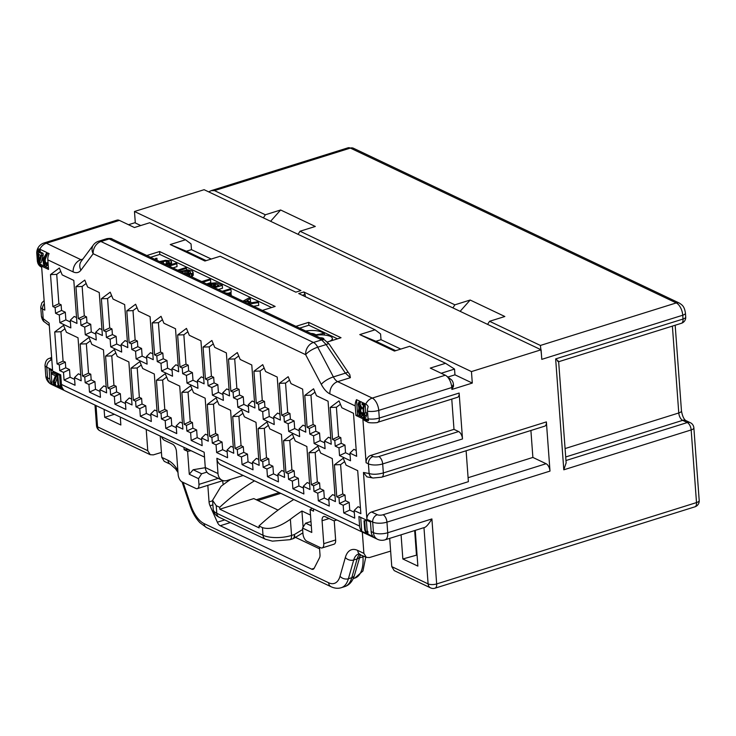 <?xml version="1.0" encoding="UTF-8"?>
<svg xmlns="http://www.w3.org/2000/svg" width="736" height="736" viewBox="0 0 736 736"><rect width="100%" height="100%" fill="white"/><g stroke="black" fill="none" stroke-linecap="round" stroke-linejoin="round"><path stroke-width="1.1" d="M558.652 361.726L566.14 462.889L563.794 469.807L555.652 358.92L683.026 319.047A6.173 3.11 72.6 0 1 681.407 323.288A6.173 6.173 0 0 0 685.722 316.94A6.173 2.254 -4.2 0 1 683.026 319.047L682.75 315.22A6.173 2.254 175.8 0 0 685.437 313.122L685.722 316.94M557.704 361.413C559.645 362.379 558.955 361.551 555.652 358.92M699.2 500.489A6.173 2.254 175.8 0 1 696.504 502.587A6.173 3.11 72.6 0 1 694.885 506.837A6.173 6.173 0 0 0 699.2 500.489L693.864 427.837A6.173 2.254 175.8 0 1 691.168 429.934A6.173 3.11 -107.4 0 0 687.286 422.556L565.966 460.534M693.864 427.837A6.173 6.173 0 0 0 690.359 422.712A6.173 4.839 115.4 0 0 687.286 422.556L682.658 420.357L565.699 456.973M305.284 296.663L305.118 294.409L303.821 291.953L471.454 371.588L472.3 383.06L451.913 389.445L451.775 387.532A10.295 5.18 -107.4 0 0 446.375 375.894A10.295 5.18 -107.4 0 0 445.298 375.222L430.275 368.083L445.556 363.299L409.731 346.279L394.45 351.063L359.775 334.595L375.903 341.283L395.683 350.676M471.454 371.588L541.089 349.793L541.788 359.352L682.75 315.22A10.295 5.18 72.6 0 0 676.264 302.919L540.399 345.451L489.55 321.292L487.591 324.374M377.54 539.304A10.295 10.295 0 0 0 385.029 539.838A10.295 5.18 -107.4 0 0 387.734 532.754A10.295 3.754 -4.2 0 1 373.465 532.671A10.295 8.068 115.4 0 0 377.54 539.304L220.947 464.913A10.295 8.068 -64.6 0 1 216.872 458.27L359.6 526.084A10.295 8.068 115.4 0 0 361.716 531.282L366.684 533.646A10.295 8.068 115.4 0 1 364.568 528.439L365.258 528.77A10.295 8.068 115.4 0 0 366.905 533.416L366.519 531.751A10.295 8.068 115.4 0 0 367.816 534.014L373.272 536.774A10.295 8.068 115.4 0 1 371.156 531.567L373.465 532.671L372.683 522.054L366.905 519.312L363.464 472.475L369.122 473.533C372.94 474.656 377.678 474.453 383.346 472.944L546.379 421.903L549.994 471.104L386.952 522.146A6.173 3.11 -107.4 0 0 383.07 514.758A4.122 1.5 175.8 0 1 377.356 514.722L371.579 511.98L468.381 481.675L466.118 450.772M363.786 409.98L363.096 409.648L363.658 417.294L364.348 417.625L364.872 415.674L364.679 413.071L364.154 415.021L363.786 409.98A10.295 8.068 -64.6 0 1 365.065 403.705L365.755 404.036A6.173 3.11 -107.4 0 1 368.175 406.594A9.439 7.397 115.4 0 0 367.503 411.185L368.064 418.83A10.295 3.754 -4.2 0 0 379.307 418.039L459.135 393.052L462.502 438.932L382.683 463.928A10.295 3.754 175.8 0 1 368.414 463.836L366.096 462.742L362.866 418.766L355.939 415.472L357.632 414.938L368.276 419.998M447.874 377.044L454.958 374.826L472.3 383.06M367.503 411.185A10.295 3.754 -4.2 0 0 378.746 410.394L451.775 387.532L453.404 384.284L453.542 386.198L451.913 389.445M400.78 349.085L381 339.682L375.903 341.283M211.25 259.035L191.461 249.642L186.374 251.234L170.246 244.545L185.527 239.761L149.702 222.741L134.421 227.525L119.388 220.395A10.295 5.18 -107.4 0 0 117.015 220.128L43.994 242.99A10.295 10.295 0 0 0 36.8 253.57L37.361 261.216A10.295 3.754 -4.2 0 0 37.536 261.795L36.975 254.15A10.295 3.754 175.8 0 1 36.8 253.57M206.154 260.636L186.374 251.234M128.506 224.719L134.835 222.741L140.751 225.547M541.089 349.793L204.111 189.695L134.476 211.499L300.932 290.573L295.835 292.174L220.202 256.238L204.912 261.022L170.246 244.545M541.411 354.237L540.399 345.451M298.052 234.333L300.021 231.242L454.885 304.824L452.916 307.906M263.387 217.856L265.346 214.774L214.498 190.615L211.333 190.606L208.693 191.875M460.129 311.328L470.166 300.03L504.841 316.508L489.55 321.292M470.166 300.03L454.885 304.824M381 339.682L380.576 333.951L375.056 329.811L359.775 334.595M265.346 214.774L280.637 209.99L315.302 226.458L300.021 231.242M225.86 293.075L231.095 293.508L230.396 294.032L227.258 293.738M218.482 289.561L222.208 291.281L229.798 288.908L230.957 289.45L223.293 291.852M208.012 284.593L211.186 283.194L216.338 282.799L222.29 285.338L214.627 287.739M211.977 283.857L209.668 285.034L213.541 287.16L218.96 285.467L215.298 283.728L213.256 283.608L211.977 283.857L212.17 286.516M201.719 281.603L209.383 279.202L210.533 279.754L202.878 282.155M180.338 271.446L187.882 269.845L192.427 271.152L193.08 272.32L192.409 273.139L187.855 275.016M186.696 274.464L190.523 272.808L190.265 271.832L188.526 271.004L186.098 270.71L181.93 271.86L183.227 272.817M177.643 270.167L185.306 267.766L186.456 268.318L178.802 270.719M168.01 265.586L175.674 263.194L176.833 263.736L169.17 266.138M159.537 261.565L165.444 260.323L170.669 260.811L171.46 261.473L170.835 262.89L166.474 264.859M165.508 264.399L169.317 262.448L168.857 261.381L166.235 260.986L160.503 262.025M155.471 258.437L155.563 259.67L155.471 258.437L156.943 258.281L156.97 260.342M242.944 301.19L248.869 297.97L250.314 298.65L246.937 300.463L251.758 302.754L257.057 301.852L258.502 302.542L249.099 304.115M247.774 303.48L250.065 303.094L245.732 301.033L244.269 301.824M303.821 291.953L298.724 293.544L375.056 329.811M348.367 372.591L349.756 374.486L350.391 377.678L345.396 373.152A6.173 1.426 146 0 1 348.367 372.591L329.102 344.016A6.173 1.426 146 0 0 326.131 344.577L345.396 373.152L333.39 376.915A10.295 3.045 152.2 0 0 321.31 384.394L305.661 354.688A10.295 3.045 -27.8 0 1 317.74 347.208A10.295 5.18 -107.4 0 0 313.453 342.461L321.669 339.894L326.131 344.577L317.74 347.208L333.39 376.915A10.295 5.18 72.6 0 0 337.677 381.653L350.391 377.678M262.393 310.426L275.154 306.434L159.583 251.528L146.823 255.521M327.437 341.982L341.026 337.732L308.66 322.359L295.909 326.352M280.637 209.99L270.6 221.288M191.461 249.642L191.047 243.901L185.527 239.761M134.476 211.499L135.323 222.962M454.958 374.826L454.544 369.086L441.186 373.272M104.107 409.4L104.687 417.312L120.86 425.003L120.281 417.091M146.206 429.41L147.77 450.699L150.245 454.701L153.346 454.876L161.432 452.419M401.074 534.814L402.85 558.974L417.873 566.104L415.251 530.371M430.551 587.871A6.173 6.173 0 0 0 435.04 588.184A6.173 3.11 -107.4 0 0 436.669 583.933A6.173 2.254 175.8 0 1 428.104 583.887A6.173 4.839 115.4 0 0 430.551 587.871L394.192 570.593L391.773 566.628L389.703 538.375M362.324 532.082L363.888 553.371L366.353 557.373L369.463 557.548L390.632 551.108M161.791 457.36L167.992 460.304A6.173 4.839 115.4 0 0 170.439 464.296L164.211 461.334L161.791 457.36L160.227 436.071M319.442 547.17L319.994 554.613A6.173 3.11 72.6 0 1 319.525 557.787L314.189 568.22A6.173 3.11 72.6 0 1 313.039 569.296A6.173 3.11 72.6 0 1 311.613 569.14L220.239 525.725A6.173 3.11 72.6 0 1 217.341 522.21L210.036 505.77A6.173 3.11 72.6 0 1 209.052 501.906L207.828 485.346M334.236 520.72L335.644 539.957A6.173 3.11 72.6 0 1 334.024 544.208L322.138 547.934A6.173 3.11 -107.4 0 0 323.757 543.683L322.074 520.738A6.173 3.11 72.6 0 1 323.693 516.488A6.173 3.11 72.6 0 1 325.119 516.654L333.215 520.49A6.173 3.11 -107.4 0 0 334.632 520.656A6.173 3.11 -107.4 0 0 335.828 519.487M104.687 417.312L114.374 414.285M417.064 555.008L402.85 558.974M414.662 530.555L416.438 554.714M563.794 469.807L691.168 429.934L696.504 502.587L436.669 583.933L431.894 518.935C428.389 524.621 425.748 527.519 423.973 527.638L385.029 539.838M40.517 255.245L40.563 255.852M44.344 303.618A6.173 4.839 -64.6 0 0 42.504 309.01A10.295 3.754 175.8 0 1 40.728 307.105L41.418 316.434L43.222 318.706L42.504 309.01L44.822 310.104L41.593 266.128L48.521 269.422L47.822 259.863A10.295 8.068 -64.6 0 1 49.1 253.598L47.831 252.991L45.282 259.357L45.2 261.206L46.202 263.414M37.978 254.003L38.668 263.405L48.42 268.033M38.806 255.585L39.174 260.627L40.747 255.355L38.787 254.426A10.295 8.068 -64.6 0 0 38.806 255.585L38.576 255.475A10.295 3.754 175.8 0 1 38.143 255.245A10.258 8.041 115.4 0 1 38.116 254.086A10.221 3.726 -4.2 0 1 37.278 253.442A9.881 7.746 115.4 0 1 37.545 251.353A9.743 3.551 175.8 0 0 38.373 252.006A10.258 8.041 115.4 0 1 39.394 249.035A6.173 3.11 -107.4 0 0 37.646 249.568L37.775 251.289M37.545 251.353L38.585 251.151M43.194 255.226L41.069 262.697L39.367 263.23L41.556 255.742A10.295 8.068 -64.6 0 1 41.814 253.662L39.036 252.347A10.295 8.068 -64.6 0 1 40.084 249.311L40.278 251.96L43.056 253.276L43.194 255.226L41.556 255.742M47.831 252.991L43.59 259.891L44.197 263.635L45.816 264.408L46.267 263.056L46.846 263.332L46.46 265.659L45.264 266.027L43.571 264.288L42.78 259.504L46.902 252.549L40.084 249.311M48.199 265.015L46.046 266.092M46.267 263.056L48.015 262.55M50.968 370.226L51.989 384.137L55.016 385.572L53.756 384.063A10.295 8.068 115.4 0 1 53.461 383.493L53.139 381.533L55.439 375.765L52.201 374.228L52.081 372.6L56.249 374.578L56.368 376.206L57.233 375.93M61.125 388.479L60.978 388.24A10.295 8.068 115.4 0 1 59.68 385.977L61.024 385.563L61.125 388.479L63.554 389.629A10.295 8.068 115.4 0 1 61.428 384.422L60.729 374.863L49.174 369.371L49.873 378.93A10.295 8.068 115.4 0 0 51.989 384.137M58.678 386.188L58.567 387.256L59.855 387.872A10.295 8.068 115.4 0 1 57.73 382.665L57.169 375.02L59.561 374.817L60.361 385.765M58.567 387.256L57.224 385.71L58.392 385.572M57.353 377.458L55.292 383.465L56.037 386.014L57.62 386.786M52.081 372.6L53.783 372.066L57.942 374.044L57.997 374.762M363.096 409.648A10.295 8.068 -64.6 0 1 364.366 403.374L363.161 402.804L362.673 404.883L362.094 404.616L362.268 402.436L360.511 401.543L359.094 403.181A10.295 8.068 -64.6 0 0 358.745 404.625L359.131 406.953L360.29 407.836A10.295 8.068 -64.6 0 0 360.318 408.324L360.382 409.142L359.085 409.786L359.306 412.712L360.76 414.35L361.772 412.942L362.351 413.218L362.333 414.469L361.551 415.978L360.769 415.923L359.186 414.23L358.423 411.35L358.947 407.836L358.165 404.349A10.295 8.068 -64.6 0 1 358.515 402.914L359.564 401.092L356.509 399.648L357.632 414.938M363.501 415.187L361.551 415.978M360.879 408.986L360.695 411.093L361.707 413.31M360.438 401.562L360.079 404.211L362.075 408.609L360.382 409.142M363.161 402.804L363.566 404.607L362.673 404.883M364.679 413.071L366.381 412.537L366.574 415.141L366.05 417.091L364.348 417.625M365.065 403.705L365.728 412.74M366.519 531.751L367.853 531.337L367.963 534.253M364.568 528.439L364.007 520.794L366.399 520.591L367.2 531.539M360.695 517.371L361.716 531.282M39.367 263.23L38.576 255.475A10.295 8.068 -64.6 0 1 46.368 243.257L119.388 220.395M43.59 259.891L45.282 259.357M41.418 316.434C42.182 319.534 43.249 321.411 44.602 322.046L44.602 322.046A6.173 4.379 126.9 0 1 43.222 318.706L49.119 323.132L52.56 369.969L46.782 367.227L47.564 377.835A10.295 8.068 115.4 0 0 51.64 384.477L204.516 457.111M356.509 399.648A10.295 8.068 -64.6 0 0 355.23 405.913L355.939 415.472M371.156 531.567L370.447 522.008L358.892 516.516L359.6 526.084M61.428 384.422L204.157 452.235L205.28 467.526L217.994 473.57L216.872 458.27M357.705 470.654L360.861 513.673L354.154 510.49L354.715 518.135L343.74 512.918L343.178 505.273L339.425 503.488L339.011 497.849L336.757 496.772L334.411 464.821L343.234 458.234L346.086 465.134L357.705 470.654M353.492 413.292L356.647 456.311L349.95 453.128L350.511 460.773L339.526 455.556L338.965 447.911L335.211 446.126L334.797 440.487L332.543 439.42L330.197 407.468L339.02 400.872L341.872 407.781L353.492 413.292M332.276 458.574L335.432 501.593L328.734 498.41L329.296 506.055L318.311 500.839L317.75 493.194L313.996 491.409L313.582 485.769L311.328 484.693L308.982 452.741L317.805 446.154L320.657 453.054L332.276 458.574M328.063 401.212L331.228 444.231L324.521 441.048L325.082 448.693L314.106 443.477L313.545 435.832L309.782 434.047L309.368 428.407L307.114 427.34L304.768 395.388L313.591 388.792L316.452 395.701L328.063 401.212M306.848 446.494L310.012 489.514L303.306 486.33L303.867 493.976L292.891 488.759L292.33 481.114L288.576 479.329L288.162 473.69L285.908 472.613L283.562 440.662L292.385 434.074L295.237 440.974L306.848 446.494M302.643 389.132L305.799 432.152L299.092 428.968L299.653 436.614L288.678 431.406L288.116 423.752L284.363 421.967L283.949 416.328L281.695 415.26L279.349 383.309L288.172 376.712L291.024 383.622L302.643 389.132M281.428 434.415L284.584 477.434L277.886 474.251L278.447 481.896L267.462 476.68L266.901 469.034L263.148 467.25L262.734 461.61L260.48 460.534L258.134 428.582L266.956 421.995L269.808 428.895L281.428 434.415M277.214 377.053L280.37 420.072L273.672 416.889L274.234 424.543L263.249 419.327L262.688 411.672L258.934 409.888L258.52 404.248L256.266 403.181L253.92 371.229L262.743 364.642L265.595 371.542L277.214 377.053M255.999 422.335L259.164 465.354L252.457 462.171L253.018 469.816L242.043 464.6L241.482 456.955L237.719 455.17L237.305 449.53L235.051 448.454L232.705 416.502L241.528 409.915L244.389 416.815L255.999 422.335M251.786 364.982L254.95 407.992L248.244 404.809L248.805 412.464L237.829 407.247L237.268 399.593L233.514 397.808L233.091 392.168L230.846 391.101L228.491 359.15L237.323 352.562L240.175 359.462L251.786 364.982M230.58 410.256L233.735 453.275L227.028 450.092L227.59 457.737L216.614 452.52L216.053 444.875L212.299 443.09L211.885 437.451L209.631 436.374L207.285 404.423L216.108 397.836L218.96 404.736L230.58 410.256M226.366 352.903L229.522 395.913L222.824 392.73L223.385 400.384L212.4 395.168L211.839 387.513L208.086 385.728L207.672 380.089L205.418 379.022L203.072 347.07L211.894 340.483L214.746 347.383L226.366 352.903M205.151 398.176L208.306 441.195L201.609 438.012L202.17 445.657L191.185 440.441L190.624 432.796L186.87 431.011L186.456 425.371L184.202 424.304L181.856 392.352L190.679 385.756L193.54 392.656L205.151 398.176M200.937 340.823L204.102 383.842L197.395 380.65L197.956 388.304L186.981 383.088L186.42 375.434L182.657 373.649L182.243 368.009L179.989 366.942L177.643 334.99L186.466 328.403L189.327 335.303L200.937 340.823M179.722 386.096L182.887 429.116L176.18 425.932L176.741 433.578L165.766 428.361L165.204 420.716L161.451 418.931L161.037 413.292L158.783 412.224L156.437 380.273L165.26 373.676L168.112 380.576L179.722 386.096M175.518 328.744L178.673 371.763L171.966 368.57L172.528 376.225L161.552 371.008L160.991 363.354L157.237 361.578L156.823 355.93L154.569 354.862L152.223 322.911L161.046 316.324L163.898 323.224L175.518 328.744M154.302 374.017L157.458 417.036L150.76 413.853L151.322 421.498L140.337 416.282L139.776 408.636L136.022 406.852L135.608 401.212L133.354 400.145L131.008 368.193L139.831 361.597L142.683 368.497L154.302 374.017M150.089 316.664L153.244 359.683L146.547 356.491L147.108 364.145L136.123 358.929L135.562 351.284L131.808 349.499L131.394 343.85L129.14 342.783L126.794 310.831L135.617 304.244L138.469 311.144L150.089 316.664M128.874 361.937L132.038 404.956L125.332 401.773L125.893 409.418L114.917 404.202L114.356 396.557L110.593 394.772L110.179 389.132L107.925 388.065L105.579 356.114L114.411 349.517L117.263 356.417L128.874 361.937M124.66 304.584L127.825 347.604L121.118 344.42L121.679 352.066L110.704 346.849L110.142 339.204L106.389 337.419L105.975 331.78L103.721 330.703L101.375 298.752L110.198 292.164L113.05 299.064L124.66 304.584M103.454 349.858L106.61 392.877L99.903 389.694L100.464 397.339L89.488 392.122L88.927 384.477L85.174 382.692L84.76 377.053L82.506 375.986L80.16 344.034L88.982 337.438L91.834 344.347L103.454 349.858M99.24 292.505L102.396 335.524L95.698 332.341L96.26 339.986L85.275 334.77L84.714 327.124L80.96 325.34L80.546 319.7L78.292 318.624L75.946 286.672L84.769 280.085L87.621 286.985L99.24 292.505M78.025 337.778L81.181 380.797L74.483 377.614L75.044 385.259L64.069 380.043L63.498 372.398L59.745 370.613L59.331 364.973L57.077 363.906L54.731 331.954L63.554 325.358L66.415 332.267L78.025 337.778M73.812 280.425L76.976 323.444L70.27 320.261L70.831 327.906L59.855 322.69L59.294 315.045L55.531 313.26L55.117 307.62L52.863 306.544L50.517 274.592L59.34 268.005L62.201 274.905L73.812 280.425M53.452 380.632L54.409 381.092L56.368 376.206M57.169 375.02L59.561 374.817M57.73 382.665L58.429 382.996L57.868 375.351M364.007 520.794L366.399 520.591M365.258 528.77L364.697 521.125M360.428 507.785L358.082 506.672L354.154 510.49M354.283 512.256L349.747 510.094L349.186 502.449L345.432 500.664L345.018 495.024L342.764 493.957L340.612 464.618L344.632 461.61M356.215 450.432L353.878 449.319L349.95 453.128M350.078 454.894L345.534 452.741L344.972 445.087L341.219 443.302L340.805 437.662L338.551 436.595L336.398 407.256L340.418 404.257M335 495.714L332.663 494.601L328.734 498.41M328.863 500.176L324.328 498.014L323.766 490.369L320.004 488.584L319.59 482.945L317.336 481.878L315.183 452.539L319.203 449.54M330.795 438.352L328.449 437.239L324.521 441.048M324.65 442.814L320.114 440.662L319.553 433.007L315.79 431.232L315.376 425.583L313.122 424.516L310.969 395.177L314.99 392.178M309.58 483.635L307.234 482.522L303.306 486.33M303.434 488.097L298.899 485.935L298.338 478.29L294.584 476.505L294.17 470.865L291.916 469.798L289.763 440.459L293.784 437.46M305.366 426.273L303.02 425.16L299.092 428.968M299.221 430.735L294.685 428.582L294.124 420.937L290.37 419.152L289.956 413.512L287.702 412.436L285.55 383.106L289.57 380.098M284.151 471.555L281.814 470.442L277.886 474.251M278.015 476.017L273.47 473.855L272.909 466.21L269.155 464.425L268.741 458.786L266.487 457.718L264.334 428.38L268.355 425.38M279.938 414.193L277.601 413.08L273.672 416.889M273.801 418.655L269.266 416.502L268.695 408.857L264.942 407.072L264.528 401.433L262.274 400.356L260.121 371.027L264.141 368.018M258.732 459.476L256.386 458.362L252.457 462.171M252.586 463.938L248.05 461.776L247.489 454.13L243.726 452.346L243.312 446.706L241.058 445.639L238.906 416.3L242.926 413.301M254.518 402.114L252.172 401L248.244 404.809M248.372 406.576L243.837 404.423L243.276 396.778L239.522 394.993L239.108 389.353L236.854 388.277L234.701 358.947L238.722 355.939M233.303 447.396L230.957 446.283L227.028 450.092M227.157 451.858L222.622 449.696L222.06 442.051L218.307 440.266L217.893 434.626L215.639 433.559L213.486 404.22L217.506 401.221M229.089 390.034L226.752 388.921L222.824 392.73M222.953 394.496L218.408 392.343L217.847 384.698L214.093 382.913L213.679 377.274L211.425 376.197L209.272 346.868L213.293 343.859M207.874 435.316L205.537 434.203L201.609 438.012M201.738 439.778L197.202 437.626L196.641 429.971L192.878 428.186L192.464 422.547L190.21 421.48L188.057 392.141L192.078 389.142M203.67 377.954L201.324 376.841L197.395 380.65M197.524 382.416L192.988 380.264L192.427 372.618L188.664 370.834L188.25 365.194L185.996 364.118L183.844 334.788L187.864 331.78M182.454 423.237L180.108 422.124L176.18 425.932M176.309 427.699L171.773 425.546L171.212 417.892L167.458 416.107L167.044 410.467L164.79 409.4L162.638 380.061L166.658 377.062M178.241 365.875L175.895 364.762L171.966 368.57M172.095 370.337L167.56 368.184L166.998 360.539L163.245 358.754L162.831 353.114L160.577 352.038L158.424 322.708L162.444 319.7M157.026 411.157L154.689 410.044L150.76 413.853M150.889 415.619L146.344 413.466L145.783 405.812L142.03 404.027L141.616 398.388L139.362 397.32L137.209 367.982L141.229 364.982M152.812 353.795L150.475 352.682L146.547 356.491M146.676 358.257L142.14 356.104L141.579 348.459L137.816 346.674L137.402 341.035L135.148 339.958L132.995 310.629L137.016 307.62M131.606 399.078L129.26 397.964L125.332 401.773M125.46 403.54L120.925 401.387L120.364 393.732L116.61 391.948L116.187 386.308L113.942 385.241L111.78 355.902L115.81 352.903M127.392 341.716L125.046 340.602L121.118 344.42M121.247 346.178L116.711 344.025L116.15 336.38L112.396 334.595L111.982 328.955L109.728 327.879L107.576 298.549L111.596 295.541M106.177 386.998L103.831 385.885L99.903 389.694M100.041 391.46L95.496 389.307L94.935 381.653L91.181 379.868L90.767 374.228L88.513 373.161L86.36 343.822L90.381 340.823M101.964 329.636L99.627 328.523L95.698 332.341M95.827 334.107L91.282 331.945L90.721 324.3L86.968 322.515L86.554 316.876L84.3 315.808L82.147 286.47L86.167 283.461M80.748 374.918L78.412 373.805L74.483 377.614M74.612 379.38L70.076 377.228L69.515 369.573L65.752 367.798L65.338 362.149L63.084 361.082L60.932 331.743L64.952 328.744M76.544 317.556L74.198 316.443L70.27 320.261M70.398 322.028L65.863 319.866L65.302 312.22L61.539 310.436L61.125 304.796L58.88 303.729L56.718 274.39L60.738 271.382M349.747 510.094L343.74 512.918M349.186 502.449L343.178 505.273M345.432 500.664L339.425 503.488M345.018 495.024L339.011 497.849M342.764 493.957L336.757 496.772M340.612 464.618L334.411 464.821M336.398 407.256L330.197 407.468M338.551 436.595L332.543 439.42M340.805 437.662L334.797 440.487M341.219 443.302L335.211 446.126M344.972 445.087L338.965 447.911M345.534 452.741L339.526 455.556M315.183 452.539L308.982 452.741M317.336 481.878L311.328 484.693M319.59 482.945L313.582 485.769M320.004 488.584L313.996 491.409M323.766 490.369L317.75 493.194M324.328 498.014L318.311 500.839M310.969 395.177L304.768 395.388M313.122 424.516L307.114 427.34M315.376 425.583L309.368 428.407M315.79 431.232L309.782 434.047M319.553 433.007L313.545 435.832M320.114 440.662L314.106 443.477M289.763 440.459L283.562 440.662M291.916 469.798L285.908 472.613M294.17 470.865L288.162 473.69M294.584 476.505L288.576 479.329M298.338 478.29L292.33 481.114M298.899 485.935L292.891 488.759M285.55 383.106L279.349 383.309M287.702 412.436L281.695 415.26M289.956 413.512L283.949 416.328M290.37 419.152L284.363 421.967M294.124 420.937L288.116 423.752M294.685 428.582L288.678 431.406M264.334 428.38L258.134 428.582M266.487 457.718L260.48 460.534M268.741 458.786L262.734 461.61M269.155 464.425L263.148 467.25M272.909 466.21L266.901 469.034M273.47 473.855L267.462 476.68M260.121 371.027L253.92 371.229M262.274 400.356L256.266 403.181M264.528 401.433L258.52 404.248M264.942 407.072L258.934 409.888M268.695 408.857L262.688 411.672M269.266 416.502L263.249 419.327M238.906 416.3L232.705 416.502M241.058 445.639L235.051 448.454M243.312 446.706L237.305 449.53M243.726 452.346L237.719 455.17M247.489 454.13L241.482 456.955M248.05 461.776L242.043 464.6M234.701 358.947L228.491 359.15M236.854 388.277L230.846 391.101M239.108 389.353L233.091 392.168M239.522 394.993L233.514 397.808M243.276 396.778L237.268 399.593M243.837 404.423L237.829 407.247M213.486 404.22L207.285 404.423M215.639 433.559L209.631 436.374M217.893 434.626L211.885 437.451M218.307 440.266L212.299 443.09M222.06 442.051L216.053 444.875M222.622 449.696L216.614 452.52M209.272 346.868L203.072 347.07M211.425 376.197L205.418 379.022M213.679 377.274L207.672 380.089M214.093 382.913L208.086 385.728M217.847 384.698L211.839 387.513M218.408 392.343L212.4 395.168M188.057 392.141L181.856 392.352M190.21 421.48L184.202 424.304M192.464 422.547L186.456 425.371M192.878 428.186L186.87 431.011M196.641 429.971L190.624 432.796M197.202 437.626L191.185 440.441M183.844 334.788L177.643 334.99M185.996 364.118L179.989 366.942M188.25 365.194L182.243 368.009M188.664 370.834L182.657 373.649M192.427 372.618L186.42 375.434M192.988 380.264L186.981 383.088M162.638 380.061L156.437 380.273M164.79 409.4L158.783 412.224M167.044 410.467L161.037 413.292M167.458 416.107L161.451 418.931M171.212 417.892L165.204 420.716M171.773 425.546L165.766 428.361M158.424 322.708L152.223 322.911M160.577 352.038L154.569 354.862M162.831 353.114L156.823 355.93M163.245 358.754L157.237 361.578M166.998 360.539L160.991 363.354M167.56 368.184L161.552 371.008M137.209 367.982L131.008 368.193M139.362 397.32L133.354 400.145M141.616 398.388L135.608 401.212M142.03 404.027L136.022 406.852M145.783 405.812L139.776 408.636M146.344 413.466L140.337 416.282M132.995 310.629L126.794 310.831M135.148 339.958L129.14 342.783M137.402 341.035L131.394 343.85M137.816 346.674L131.808 349.499M141.579 348.459L135.562 351.284M142.14 356.104L136.123 358.929M111.78 355.902L105.579 356.114M113.942 385.241L107.925 388.065M116.187 386.308L110.179 389.132M116.61 391.948L110.593 394.772M120.364 393.732L114.356 396.557M120.925 401.387L114.917 404.202M107.576 298.549L101.375 298.752M109.728 327.879L103.721 330.703M111.982 328.955L105.975 331.78M112.396 334.595L106.389 337.419M116.15 336.38L110.142 339.204M116.711 344.025L110.704 346.849M86.36 343.822L80.16 344.034M88.513 373.161L82.506 375.986M90.767 374.228L84.76 377.053M91.181 379.868L85.174 382.692M94.935 381.653L88.927 384.477M95.496 389.307L89.488 392.122M82.147 286.47L75.946 286.672M84.3 315.808L78.292 318.624M86.554 316.876L80.546 319.7M86.968 322.515L80.96 325.34M90.721 324.3L84.714 327.124M91.282 331.945L85.275 334.77M60.932 331.743L54.731 331.954M63.084 361.082L57.077 363.906M65.338 362.149L59.331 364.973M65.752 367.798L59.745 370.613M69.515 369.573L63.498 372.398M70.076 377.228L64.069 380.043M56.718 274.39L50.517 274.592M58.88 303.729L52.863 306.544M61.125 304.796L55.117 307.62M61.539 310.436L55.531 313.26M65.302 312.22L59.294 315.045M65.863 319.866L59.855 322.69M59.68 385.977L60.076 387.642A10.295 8.068 115.4 0 1 58.429 382.996M57.224 385.71L57.583 386.796M54.409 381.092L54.151 383.824A10.295 8.068 115.4 0 0 54.446 384.394L56.111 386.096M56.249 374.578L57.942 374.044M53.94 382.738L55.421 382.269M54.151 383.824L55.292 383.465M54.446 384.394L55.338 384.118M57.794 385.986L58.484 385.774M217.994 473.57A10.295 8.068 115.4 0 0 222.07 480.203L209.355 474.168A10.295 8.068 -64.6 0 1 205.28 467.526M222.07 480.203A10.295 8.068 115.4 0 0 227.185 480.47L243.156 475.465M49.873 378.93L47.564 377.835A10.295 3.754 175.8 0 1 45.788 375.93A10.295 10.295 0 0 0 51.64 384.477M38.143 255.245L38.704 262.89A10.295 3.754 175.8 0 0 39.137 263.12M549.994 471.104A6.173 3.11 72.6 0 0 546.103 463.717L532.882 457.433L468.096 477.719M532.882 457.433L530.904 430.496M546.379 421.903A6.173 3.11 72.6 0 1 544.76 426.153L381.717 477.195A6.173 3.11 72.6 0 0 383.346 472.944L382.683 463.928A6.173 3.11 -107.4 0 0 378.792 456.541A4.122 1.5 175.8 0 1 373.088 456.504L370.769 455.409L453.992 429.355L458.611 431.554A6.173 3.11 72.6 0 1 462.502 438.932M366.905 519.312A6.173 4.839 -64.6 0 1 371.579 511.98M373.088 456.504A6.173 4.839 -64.6 0 0 368.414 463.836L369.122 473.533A6.173 5.161 100.6 0 0 373.078 478.014L366.887 476.854L363.464 472.475M366.096 462.742A6.173 4.839 -64.6 0 1 370.769 455.409M362.866 418.766L365.47 419.778A9.945 3.625 -4.2 0 0 368.524 420.642L368.064 418.83M365.47 419.778A6.173 4.839 115.4 0 0 367.485 421.94L365.176 420.836A6.173 4.839 -64.6 0 1 363.161 418.674M451.766 399.096L453.992 429.355M365.755 404.036A10.295 8.068 -64.6 0 1 372.269 398.084L445.298 375.222M364.872 415.674L366.574 415.141M359.462 402.491L360.051 402.307M359.094 403.181L359.987 402.905M358.745 404.625L360.079 404.211M358.809 406.116L360.41 405.619M359.131 406.953L360.806 406.438M359.83 407.615L361.523 407.091M360.29 407.836L361.983 407.312M359.269 409.244L360.07 408.995M359.085 409.786L360.787 409.253M358.947 410.973L360.649 410.449M359.002 411.626L360.695 411.093M359.306 412.712L360.999 412.178M359.692 413.531L361.394 412.997M360.3 414.129L361.634 413.715M360.76 414.35L361.404 414.147M361.772 412.942L363.299 412.464M362.351 413.218L363.336 412.914M362.333 414.469L363.418 414.129M361.965 415.546L363.492 415.067M106.867 238.666C110.014 238.252 111.808 238.4 112.258 239.099L112.258 239.099A6.173 4.839 115.4 0 0 109.186 238.942L100.97 241.518L313.453 342.461A10.295 8.068 115.4 0 0 305.661 354.688L93.178 253.736A10.295 8.068 -64.6 0 1 100.97 241.518A10.295 5.18 -107.4 0 0 98.596 241.252L106.867 238.666L109.186 238.942L321.669 339.894A6.173 4.839 115.4 0 1 324.742 340.05L329.102 344.016M453.404 384.284A4.122 2.07 -107.4 0 0 451.242 379.629L446.375 375.894M445.556 363.299L454.544 369.086M305.118 294.409L302.367 295.274M459.135 393.052A6.173 3.11 72.6 0 1 457.507 397.302L377.688 422.289A6.173 3.11 72.6 0 0 379.307 418.039L378.746 410.394A10.295 5.18 -107.4 0 0 372.269 398.084L337.677 381.653A10.295 8.068 -64.6 0 0 329.894 393.87A20.59 10.359 72.6 0 1 321.31 384.394M41.593 266.128L39.569 264.942A9.945 3.625 175.8 0 1 37.996 263.608L37.536 261.795M36.975 254.15A9.439 7.397 -64.6 0 1 37.646 249.568M37.996 263.608L38.668 263.405M41.814 253.662L43.056 253.276M39.036 252.347L40.278 251.96M43.452 261.087L45.144 260.553M43.498 261.74L45.2 261.206M43.801 262.826L45.494 262.292M44.197 263.635L45.89 263.102M44.795 264.233L46.129 263.819M45.255 264.454L45.908 264.252M46.846 263.332L48.052 262.954M46.828 264.574L48.134 264.169M46.46 265.659L48.162 265.126M313.389 508.834L313.564 511.161L310.095 509.514L311.779 532.459L302.533 528.062L302.956 533.802A6.173 3.11 -107.4 0 0 306.848 541.181L320.712 547.768A6.173 3.11 -107.4 0 0 322.138 547.934M188.913 449.696L184.129 449.668L183.954 447.341M184.129 449.668L187.597 451.315L189.281 474.251L198.527 478.648L198.95 484.38L218.178 478.363M161.524 436.678A6.173 3.11 -107.4 0 0 164.478 440.33L172.574 444.176A6.173 3.11 72.6 0 1 176.456 451.554L178.14 474.499A6.173 3.11 -107.4 0 0 182.031 481.887L195.896 488.474A6.173 3.11 -107.4 0 0 197.322 488.63A6.173 3.11 -107.4 0 0 198.95 484.38M295.449 537.363L319.571 548.817M206.89 472.116L201.636 473.763L198.527 478.648M205.298 467.7L193.163 469.734L201.636 473.763M191.084 450.726L187.597 451.315M193.163 469.734L189.281 474.251M278.061 510.103L253.8 498.585L219.834 509.211L219.696 507.306A205.905 161.322 115.4 0 1 254.472 480.838M293.765 499.514A205.905 161.322 115.4 0 0 258.989 525.973L259.127 527.887L219.834 509.211M310.509 515.099L301.926 511.023A205.905 161.322 115.4 0 0 290.37 519.285L291.557 535.44A6.173 3.11 72.6 0 1 289.938 539.69L292.707 538.816A6.173 6.173 0 0 0 294.069 538.209A6.173 2.466 -121.3 0 0 294.326 534.575A6.173 3.11 72.6 0 1 292.707 538.816M258.989 525.973L262.458 527.62C269.827 529.957 279.128 527.178 290.37 519.285M230.653 479.384A205.905 161.322 115.4 0 0 221.03 486.34L212.566 500.324L216.228 505.66L219.696 507.306M301.926 511.023L303.03 525.982L303.664 526.286M222.723 480.479L222.861 482.365A6.173 3.11 -107.4 0 0 223.275 484.647M100.022 430.836A6.173 4.839 -64.6 0 1 97.575 426.852A6.173 2.254 175.8 0 1 96.508 425.712A6.173 6.173 0 0 0 100.022 430.836L150.245 454.701M310.095 509.514L312.294 508.309M311.3 525.854L305.652 523.176L302.533 528.062M310.978 521.511L305.652 523.176M231.095 293.508L231.251 295.633M230.396 294.032L230.488 295.274M271.639 307.538L159.795 254.398L150.549 257.296M230.957 289.45L231.168 292.321L228.16 293.268M222.29 285.338L222.493 288.208L218.344 289.506M210.533 279.754L210.744 282.624L206.595 283.921M188.637 273.856L185.251 273.783M193.08 272.32L193.292 275.181L191.397 276.699M176.833 263.736L177.036 266.607L172.896 267.904M171.46 261.473L171.654 264.454M258.502 302.542L258.704 305.412L253.616 306.259M250.314 298.65L250.525 301.521L249.881 301.861M337.511 338.836L308.872 325.229L299.635 328.118M329.277 341.412A11.748 4.287 175.8 0 0 330.722 340.704A8.492 3.1 175.8 0 0 331.034 340.501A9.724 3.551 175.8 0 0 332.203 339.195A11.288 4.122 -4.2 0 0 332.332 338.45L332.47 340.363A11.288 4.122 175.8 0 1 332.47 340.409M215.409 286.58L212.492 286.663M166.952 263.874L164.735 264.031M159.583 251.528L159.795 254.398M308.66 322.359L308.872 325.229M210.892 284.197L211.03 285.964M209.999 284.63L210.073 285.513M213.256 283.608L213.468 286.479M214.36 283.562L214.572 286.433M215.298 283.728L215.51 286.543M184.819 270.958L185.021 273.672M186.098 270.71L186.309 273.571M187.395 270.756L187.606 273.626M188.526 271.004L188.738 273.81M190.265 271.832L190.348 272.946M189.732 274.427L189.842 275.963M191.342 273.774L191.553 276.635M192.409 273.139L192.62 276M186.456 268.318L186.576 269.9M167.265 264.61L167.311 265.254M168.884 263.948L168.976 265.291M169.777 263.525L169.878 265.006M170.835 262.89L170.964 264.666M171.341 262.274L171.506 264.5M163.3 261.298L163.447 263.424M166.235 260.986L166.446 263.856M167.532 261.032L167.725 263.571M168.857 261.381L168.958 262.715M156.943 258.281L157.099 260.406M245.732 301.033L245.842 302.57M305.734 331.016L305.808 331.007A14.416 5.262 175.8 0 1 321.604 332.111L324.291 333.38L324.41 335.036M324.291 333.38L315.956 334.779L316.002 335.358M315.956 334.779L314.566 334.116A6.173 2.254 -4.2 0 0 310.785 333.417M315.137 335.487L318.274 335.018A8.988 3.275 175.8 0 1 320.657 334.871A12.724 4.637 175.8 0 1 324.493 335.046A17.83 6.504 175.8 0 1 328.09 335.662A8.492 3.1 175.8 0 1 328.477 335.745A9.724 3.551 175.8 0 1 330.795 336.573A11.288 4.122 -4.2 0 1 332.332 338.45M323.638 339.526A3.873 1.417 -4.2 0 0 323.886 338.965A3.873 1.417 -4.2 0 0 322.764 338.082A4.664 1.702 -4.2 0 0 321.411 337.815L321.457 338.486M319.893 337.75A5.686 2.079 175.8 0 1 321.411 337.815M377.356 514.722A6.173 4.839 -64.6 0 0 372.683 522.054A10.295 3.754 175.8 0 0 386.952 522.146L387.734 532.754L431.894 518.935M214.498 190.615L350.364 148.083L676.264 302.919A6.173 4.839 115.4 0 1 679.337 303.076L353.436 148.24A6.173 4.839 115.4 0 0 350.364 148.083A10.295 5.18 72.6 0 0 347.99 147.816L211.333 190.596M82.864 259.09L80.951 259.688L46.368 243.257A10.295 5.18 -107.4 0 0 43.994 242.99M96.011 405.554L97.575 426.852L147.77 450.699M391.773 566.628L428.104 583.887L423.973 527.648M183.098 482.393L190.854 505.374A24.711 12.429 -107.4 0 0 204.065 523.581L328.633 582.756A24.711 12.429 -107.4 0 0 340.032 576.242L345.34 557.483A26.763 13.46 72.6 0 1 357.687 550.427L363.888 553.371M167.992 460.304A26.763 13.46 72.6 0 1 177.836 470.313M360.502 554.594L354.467 575.267A6.173 4.232 -164.2 0 1 351.79 577.696A30.884 15.539 72.6 0 1 344.669 586.629L341.274 587.696A30.884 15.539 -107.4 0 0 348.395 578.754L353.703 559.995A20.59 10.359 72.6 0 1 358.46 554.042L366.353 557.373M359.72 554.236A20.59 10.359 -107.4 0 0 357.107 558.937L351.79 577.696L348.395 578.754A6.173 4.232 15.8 0 1 340.032 576.242M328.633 582.756A6.173 4.839 115.4 0 0 331.08 586.739C334.65 588.386 338.045 588.708 341.274 587.696M345.34 557.483A6.173 4.232 15.8 0 0 353.703 559.995L357.107 558.937A6.173 4.232 -164.2 0 0 359.775 556.508M357.687 550.427A6.173 4.839 115.4 0 0 360.134 554.41M82.147 260.047A10.295 5.18 72.6 0 1 80.951 259.688A10.295 8.068 115.4 0 0 73.168 271.906L47.822 259.863M41.225 256.726L40.406 256.34M44.27 258.18L43.314 257.72M98.596 241.252A10.295 10.295 0 0 0 93.417 244.922A10.295 8.363 36.7 0 0 93.178 253.736L80.923 270.186A20.59 10.359 72.6 0 1 73.168 271.906M355.23 405.913L329.894 393.87M360.318 408.324L358.791 407.597M51.833 360.07L51.456 359.895A6.173 4.839 -64.6 0 0 46.782 367.227A10.295 3.754 175.8 0 1 45.006 365.323L45.788 375.93M51.456 359.895A4.122 1.5 175.8 0 1 51.686 358.073M45.006 365.323C45.926 357.834 49.321 358.929 51.115 357.576A6.173 3.11 72.6 0 1 51.649 357.503M546.103 463.717L383.07 514.758M373.078 478.014L381.717 477.195M458.611 431.554L378.792 456.541M80.923 270.186A10.295 8.363 -143.3 0 1 81.162 261.381L93.417 244.922M39.569 264.942A6.173 4.839 115.4 0 0 41.584 267.104C39.33 266.184 37.922 264.224 37.361 261.216M323.757 543.683L335.644 539.957M322.074 520.738L329.102 518.54M362.866 555.717L362.949 556.839A30.884 15.539 72.6 0 1 354.844 578.082L353.252 578.579M359.37 557.962L362.949 556.839A6.173 2.254 175.8 0 0 364.2 556.342M212.603 500.793L209.052 501.906M212.897 504.878L210.036 505.77M217.341 522.21L224.728 519.901M220.239 525.725L230.34 522.56M314.116 568.358L311.613 569.14M279.192 492.586L256.284 499.762M262.458 527.62L263.019 535.265A20.59 7.516 -4.2 0 0 291.557 535.44L294.326 534.575L302.643 529.524M216.228 505.66L216.789 513.305A6.173 4.839 115.4 0 0 219.236 517.288C215.639 515.577 213.633 512.983 213.238 509.496A20.59 7.516 -4.2 0 0 216.789 513.305L263.019 535.265A6.173 4.839 115.4 0 0 265.466 539.249L272.375 541.144L289.938 539.69M303.112 527.16L303.03 525.982M190.854 505.374L190.1 505.752C192.473 512.679 195.758 518.346 199.971 522.735L206.512 527.565L331.08 586.739M204.065 523.581A6.173 4.839 115.4 0 0 206.512 527.565M314.566 334.116L314.649 335.257M332.203 339.195L332.295 340.464M322.764 338.082L322.837 339.149M672.391 326.112L678.776 412.97L565.082 448.564M675.179 325.238L681.462 410.872A6.173 2.254 175.8 0 1 678.776 412.97A6.173 3.11 -107.4 0 0 682.658 420.357A6.173 4.839 -64.6 0 1 685.731 420.514L690.359 422.712M558.707 361.707L681.407 323.288M94.999 405.076L96.508 425.712M354.467 575.267C352.599 581.366 349.333 585.148 344.669 586.629M435.04 588.184L694.885 506.837M44.602 322.046L49.303 325.57M51.115 357.576L51.64 357.411M112.258 239.099L324.742 340.05M367.485 421.94C367.788 423.402 378.985 422.777 377.688 422.289M44.123 300.61L41.814 302.901L40.728 307.105M353.436 148.24L347.99 147.816M685.437 313.122C684.351 306.194 682.254 305.063 679.337 303.076M334.632 520.656L336.83 519.966M197.322 488.63L222.741 480.672M280.775 493.341L257.867 500.508M213.238 509.496L212.566 500.324M219.236 517.288L265.466 539.249M294.069 538.209L302.892 532.855M170.439 464.296L175.591 468.915L177.992 472.503M182.05 481.887L190.1 505.752M365.755 557.088L362.94 570.989L354.844 578.082M681.462 410.872C682.364 415.923 683.781 419.134 685.731 420.514"/></g></svg>
